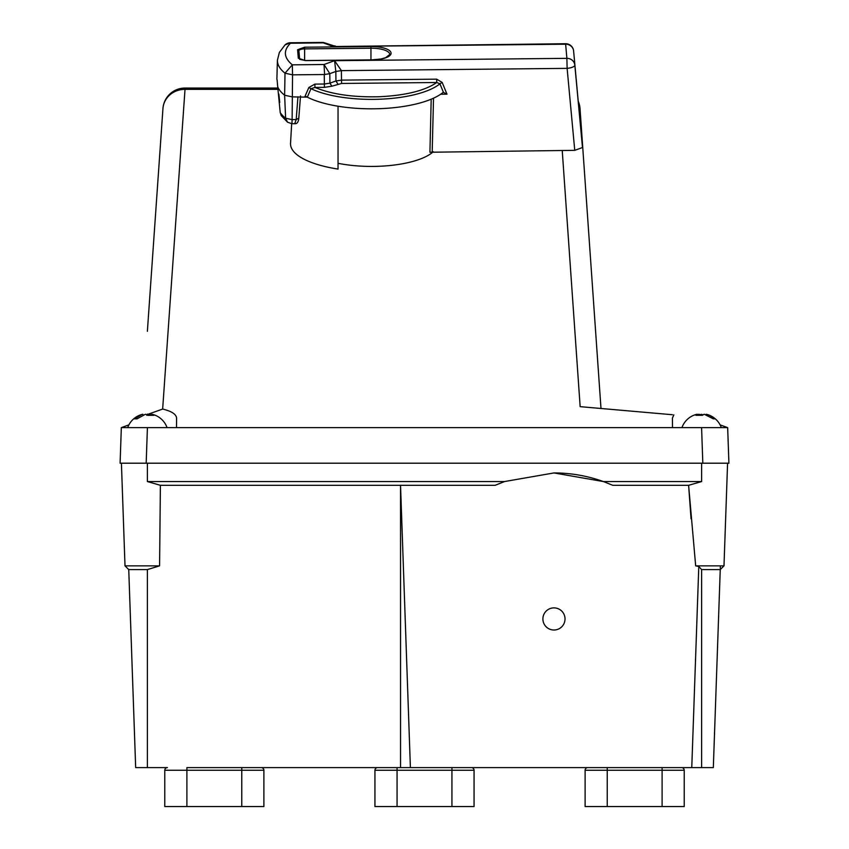 <?xml version="1.0" encoding="UTF-8"?>
<svg xmlns="http://www.w3.org/2000/svg" width="849" height="849" viewBox="0 0 849 849"><rect width="100%" height="100%" fill="white"/><g stroke="black" fill="none" stroke-linecap="round" stroke-linejoin="round"><path stroke-width="1.27" d="M338.04 163.305A65.925 22.552 0 0 0 371.491 166.425A65.925 22.552 0 0 0 433.255 151.748M431.196 99.206L429.923 152.247L574.752 150.337L582.488 147.535L573.606 50.951A7.959 7.482 175.1 0 0 565.667 44.212L333.349 46.536L333.646 45.75L324.605 42.832L290.475 43.246C283.142 50.516 283.757 57.711 292.321 64.832L324.021 64.513L329.805 73.661L324.594 74.51L324.021 64.513L334.57 60.682L341.394 70.626L341.51 80.124L335.949 80.973L335.833 71.486L341.394 70.626L567.121 68.366L566.888 58.348L334.57 60.682L335.833 71.486L329.805 73.661L329.921 83.16L324.371 84.019L324.445 87.351L314.958 87.447C331.757 94.335 353.237 97.433 379.397 96.733C405.79 95.428 424.914 90.684 436.768 82.502L341.585 83.457L341.51 80.124L436.694 79.169L442.17 82.427L439.941 83.796L443.454 92.403L446.977 94.175L440.663 94.239M305.513 60.597L298.317 58.21A1.327 1.242 -4.9 0 1 299.623 59.228L298.912 50.951A1.327 1.242 175.1 0 0 297.585 49.741L304.579 47.204L370.917 46.536A19.591 6.696 180 0 1 391.071 53.041A19.591 6.696 180 0 1 372.064 59.929L305.513 60.597M436.694 79.169L436.768 82.502L439.941 83.796A74.203 25.374 180 0 1 379.673 99.227A74.203 25.374 180 0 1 310.978 88.689L307.317 97.157A77.429 26.478 0 0 0 379.121 108.693A77.429 26.478 0 0 0 442.913 92.562L443.454 92.403L442.913 92.562M582.488 147.535L574.815 65.108A7.959 2.536 174.7 0 1 567.121 68.366L574.752 150.337M341.585 83.457L331.853 86.216L324.445 87.351M307.317 97.157L292.162 96.871L284.627 95.226L285.009 73.184L292.321 64.832L292.555 74.839L324.254 74.521L324.371 84.019L314.883 84.115L314.958 87.447L310.978 88.689L308.866 87.489L314.883 84.115M581.141 131.828L574.815 65.108A7.959 7.482 175.1 0 0 566.888 58.348L565.593 43.724L333.349 46.536L322.089 42.45L290.39 42.768L284.988 44.955L279.374 52.426L277.411 60.215A94.08 32.177 0 0 0 285.009 73.184L292.555 74.839L292.13 119.635L296.195 119.592L297.946 96.807M277.103 79.774L277.708 86.789A94.685 32.389 0 0 0 284.627 95.226L285.614 118.223L292.13 119.635L291.939 123.338M277.708 86.789L280.223 112.599L281.221 115.591L287.556 122.235L285.614 118.223A93.613 32.018 0 0 1 280.223 112.599M287.556 122.235L291.992 123.721L294.709 123.71L296.195 119.592L298.477 118.276L298.752 118.786L300.514 95.926M279.735 102.453L278.875 94.154M705.933 414.662L709.382 415.225A20.885 20.885 0 0 1 721.3 427.62L681.949 427.62A20.885 20.885 0 0 1 693.866 415.225L697.209 414.238L697.485 415.31M706.219 414.28L707.121 414.471A20.885 20.885 0 0 1 709.382 415.225L715.176 418.865L713.362 418.865L704.224 414.238L702.399 415.31L695.936 415.31L697.209 414.238M697.316 414.662L699.035 414.238L700.85 415.31M699.3 415.31L699.035 414.238M715.176 418.865L713.362 418.865M703.333 414.652L700.064 414.737M695.533 414.652L697.156 414.238M699.916 414.652L701.624 414.333M157.129 427.62L167.051 427.62A20.885 20.885 0 0 0 152.735 414.429L153.924 415.31L147.97 415.363L145.455 414.238L137.007 418.865L134.375 418.865L142.016 414.429A20.885 20.885 0 0 0 127.7 427.62M146.803 415.31L149.297 414.238L151.759 414.97M137.007 418.865L134.375 418.865M142.993 414.97L142.823 414.238M151.684 415.31L151.929 414.238M149.042 415.331L149.297 414.238M585.11 770.266L585.11 806.55L684.22 806.55L684.22 770.266A2.653 2.653 0 0 0 681.567 767.613A2.653 2.653 0 0 1 684.22 770.266L585.11 770.266A2.653 2.653 0 0 1 587.763 767.613L681.567 767.613M263.89 806.55L263.89 770.266L263.89 806.55L164.78 806.55L164.78 770.266A2.653 2.653 0 0 1 167.433 767.613L135.67 767.613L128.751 569.605L125.005 565.859L121.418 463.204L146.177 463.204L147.418 427.62L176.496 427.62L176.581 418.143C176.252 414.238 171.615 411.213 162.658 409.059L185.018 89.368A22.127 20.779 -176 0 0 162.944 108.619L147.376 331.322M241.763 806.55L241.763 770.266L263.89 770.266L263.89 801.244M263.89 770.266A2.653 2.653 0 0 0 261.237 767.613L186.897 767.613L186.897 770.266L241.763 770.266L241.763 767.613L471.397 767.613A2.653 2.653 0 0 1 474.06 770.266L374.94 770.266A2.653 2.653 0 0 1 377.603 767.613L397.067 767.613L397.067 806.55L474.06 806.55L474.06 770.266M186.897 806.55L186.897 770.266L164.78 770.266A2.653 2.653 0 0 1 167.433 767.613M397.067 806.55L374.94 806.55L374.94 770.266M691.054 518.781L688.613 485.31L612.776 485.31L603.374 481.553L701.624 481.553L688.613 485.31L695.671 565.859L698.791 566.474L691.765 767.613L662.103 767.613L662.103 806.55M553.962 472.935A146.007 146.007 0 0 1 603.374 481.553L553.962 472.935L504.539 481.553L495.147 485.31L400.537 485.31L400.537 767.613M553.962 607.884A11.058 11.058 0 0 0 542.893 618.953A11.058 11.058 0 0 0 553.962 630.011A11.058 11.058 0 0 0 565.02 618.953A11.058 11.058 0 0 0 553.962 607.884M147.376 767.613L147.376 569.605L128.751 569.605L125.005 565.859L159.58 565.859L160.387 485.31L400.537 485.31L410.396 767.613M713.33 767.613L720.249 569.605L713.33 767.613L691.765 767.613M607.237 806.55L607.237 767.613L451.933 767.613L451.933 806.55M147.376 569.605L159.58 565.859M698.791 566.474L701.624 569.605L701.624 767.613M695.671 565.859L723.995 565.859L720.249 569.605L701.624 569.605M720.292 568.331L720.376 565.859M160.387 485.31L147.376 481.553L504.539 481.553M723.995 565.859L727.582 463.204L120.091 463.204L121.333 427.62L128.91 424.871M291.663 123.721L290.538 143.332A80.973 27.688 0 0 0 338.04 169.089L338.04 106.221A77.429 26.478 180 0 1 305.152 95.99M588.506 407.393L600.996 408.486L580.026 108.619A22.127 20.779 176 0 0 578.36 101.954M672.504 427.174L672.419 418.143L672.504 427.62L701.582 427.62L702.823 463.204L728.909 463.204L727.667 427.62L720.09 424.871M702.038 427.62L712.682 427.62M158.434 427.62L147.79 427.62M562.229 150.453L580.154 406.66L672.387 414.726M727.667 427.62L728.909 463.204L727.667 427.62L701.582 427.62M121.333 427.62L120.091 463.204L121.333 427.62L147.418 427.62M146.792 414.694L162.658 409.059M338.04 164.345L338.04 106.221M580.026 108.619L600.996 408.486L580.026 108.619A22.127 22.127 0 0 0 578.318 101.487M673.83 414.853L672.419 418.143M672.504 427.62L176.496 427.62M442.17 82.427L446.977 94.175M433.521 98.187L432.194 151.759M331.853 86.216L329.921 83.16L335.949 80.973L337.881 84.03M298.317 58.21L297.585 49.741M370.917 46.536L370.949 48.213A18.264 6.251 180 0 1 389.755 54.495L385.669 57.69L380.904 59.006L372.053 59.855L305.513 60.523L299.633 59.345M304.579 47.204L304.611 48.881L370.949 48.213L370.96 59.865M299.633 59.228L298.912 50.866A5.869 2.006 180 0 1 304.611 48.881L304.621 60.502M304.823 96.744L308.866 87.489M147.376 481.553L147.376 463.204M701.624 463.204L701.624 481.553M277.92 88.041L185.018 88.041L185.018 89.368L278.143 89.368M147.376 414.981L147.376 414.079M573.606 50.951A7.959 7.959 0 0 0 565.593 43.724M277.411 60.215L276.88 79.392M290.39 42.768A7.959 7.959 0 0 0 284.988 44.955M324.605 42.832A7.959 7.959 0 0 0 322.089 42.45M333.657 45.75L335.419 46.037M294.699 123.71C296.906 123.954 298.254 122.32 298.752 118.786M696.127 414.471A20.885 20.885 0 0 0 691.426 416.392M185.018 88.041A22.127 22.127 0 0 0 162.944 108.619"/></g></svg>
